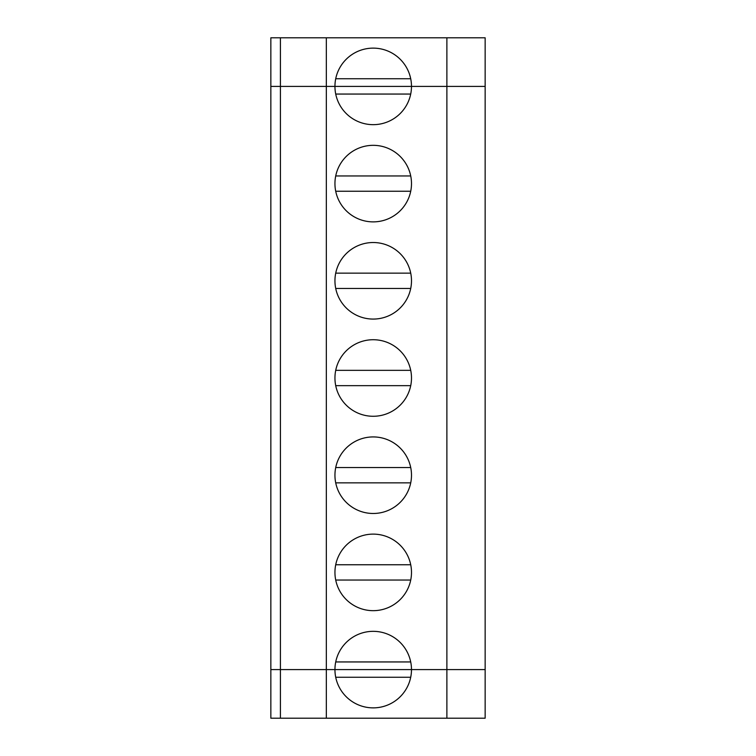 <?xml version="1.0" encoding="UTF-8"?>
<svg xmlns="http://www.w3.org/2000/svg" width="756" height="756" viewBox="0 0 756 756"><rect width="100%" height="100%" fill="white"/><g stroke="black" fill="none" stroke-linecap="round" stroke-linejoin="round"><path stroke-width="1.13" d="M335.721 677.253L410.706 677.253M446.881 718.2L326.337 718.2L326.337 669.599L334.946 669.599A38.263 38.263 0 0 0 373.218 707.871A38.263 38.263 0 0 0 411.481 669.599L485.154 669.599L485.154 718.2L446.881 718.2L446.881 669.599L485.154 669.599L485.154 37.8L280.419 37.8L280.419 86.401L326.337 86.401L326.337 37.8M446.881 37.8L446.881 86.401L485.154 86.401L326.337 86.401L326.337 669.599L270.846 669.599L270.846 718.2L280.419 718.2L280.419 669.599L270.846 669.599L270.846 37.8L280.419 37.8M280.419 718.2L326.337 718.2M334.946 669.599L446.881 669.599L446.881 86.401L411.481 86.401A38.263 38.263 0 0 0 373.218 48.129A38.263 38.263 0 0 0 334.946 86.401L270.846 86.401L280.419 86.401L280.419 669.599L334.946 669.599A38.263 38.263 0 0 1 373.218 631.336A38.263 38.263 0 0 1 411.481 669.599L334.946 669.599M410.706 78.747L335.721 78.747M335.721 191.249L410.706 191.249M410.706 661.944L335.721 661.944M411.481 86.401A38.263 38.263 0 0 1 373.218 124.664A38.263 38.263 0 0 1 334.946 86.401L411.481 86.401M334.946 572.396A38.263 38.263 0 0 1 392.355 539.255A38.263 38.263 0 0 1 392.355 605.537A38.263 38.263 0 0 1 334.946 572.396M334.946 475.203A38.263 38.263 0 0 1 392.355 442.062A38.263 38.263 0 0 1 392.355 508.344A38.263 38.263 0 0 1 334.946 475.203M334.946 378A38.263 38.263 0 0 1 392.355 344.859A38.263 38.263 0 0 1 392.355 411.141A38.263 38.263 0 0 1 334.946 378M334.946 280.797A38.263 38.263 0 0 1 392.355 247.656A38.263 38.263 0 0 1 392.355 313.938A38.263 38.263 0 0 1 334.946 280.797M334.946 183.604A38.263 38.263 0 0 1 392.355 150.463A38.263 38.263 0 0 1 392.355 216.745A38.263 38.263 0 0 1 334.946 183.604M335.721 580.05L410.706 580.05M410.706 273.143L335.721 273.143M335.721 288.452L410.706 288.452M410.706 370.345L335.721 370.345M335.721 385.654L410.706 385.654M410.706 467.548L335.721 467.548M335.721 482.857L410.706 482.857M410.706 564.751L335.721 564.751M410.706 175.95L335.721 175.95M335.721 94.056L410.706 94.056"/></g></svg>
